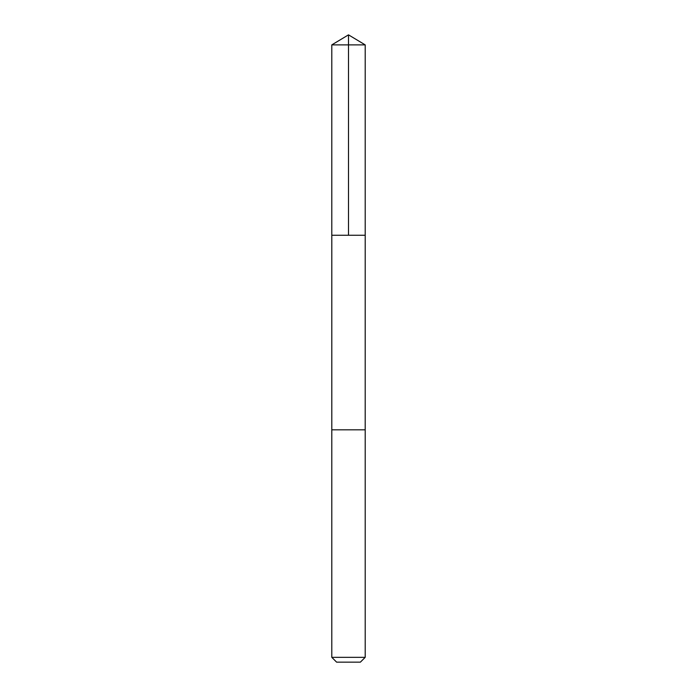 <?xml version="1.0" encoding="UTF-8"?>
<svg xmlns="http://www.w3.org/2000/svg" width="697" height="697" viewBox="0 0 697 697"><rect width="100%" height="100%" fill="white"/><g stroke="black" fill="none" stroke-linecap="round" stroke-linejoin="round"><path stroke-width="1.05" d="M331.807 235.255L365.202 235.255L365.202 44.887L331.798 44.887L331.798 235.255L365.202 235.255L365.193 429.814L331.807 429.814L331.807 235.255M365.193 429.814L331.798 429.814L331.798 657.332L365.202 657.332L365.202 429.814M365.202 657.332L360.384 662.15L336.616 662.15L331.798 657.332M348.5 235.255L348.5 34.85L331.798 44.887M348.5 34.85L365.202 44.887"/></g></svg>
